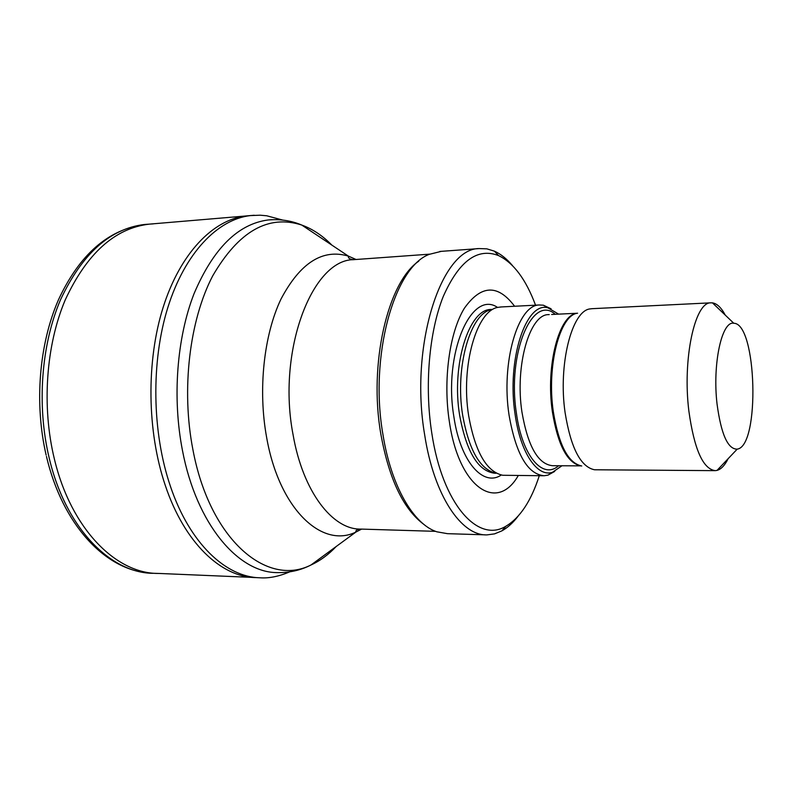<?xml version="1.0" encoding="UTF-8"?>
<svg xmlns="http://www.w3.org/2000/svg" width="793" height="793" viewBox="0 0 793 793"><rect width="100%" height="100%" fill="white"/><g stroke="black" fill="none" stroke-linecap="round" stroke-linejoin="round"><path stroke-width="1.19" d="M249.061 215.686L245.691 215.993C212.99 219.83 180.407 253.126 163.239 307.03C146.15 360.894 146.933 431.372 165.321 485.514C184.511 542.878 221.029 577.036 255.524 577.591M254.196 215.25L250.281 215.597C217.56 219.433 184.957 253.017 167.888 307.327C150.908 361.598 151.929 432.502 170.554 486.704C189.795 543.522 225.965 577.235 260.124 577.8L256.198 577.611M714.622 470.645L594.552 469.773C580.645 466.988 570.821 447.926 565.092 412.598C558.034 364.393 571.912 310.459 590.19 308.893L592.193 308.685M728.143 458.691C724.812 465.382 721.105 469.287 717.021 470.398L715.296 470.645C703.014 469.139 694.202 449.254 688.859 410.982C682.406 359.249 694.797 302.044 710.746 302.837L712.471 302.876C717.031 303.57 721.293 307.644 725.258 315.099M561.989 465.759L552.463 472.291C537.337 477.564 520.337 452.724 515.093 414.273C506.539 359.824 526.076 301.053 547.993 307.853L558.629 314.137M554.694 471.429L548.003 475.126L544.077 475.75C527.573 474.184 515.916 454.012 509.076 415.225C500.839 362.708 517.988 304.472 539.438 304.978L543.383 305.206L551.105 308.794M543.165 475.741L502.742 475.275C486.535 471.756 475.176 451.901 468.653 415.72C460.525 365.999 476.732 310.122 498.182 307.327L501.285 306.95M496.111 473.233C480.191 469.743 469.04 450.404 462.656 415.205C454.706 366.842 470.586 312.452 491.67 309.647M518.295 475.513C497.142 512.823 458.869 488.23 449.324 421.38C442.92 379.976 449.512 332.416 464.351 308.279C481.113 284.687 497.865 284.013 514.598 306.257M539.29 475.711C531.132 500.998 520.01 517.839 505.914 526.215C478.01 543.572 442.395 504.17 431.788 433.107C424.404 385.933 429.132 331.841 443.188 296.632C458.929 261.056 477.396 247.386 498.569 255.604C513.616 262.87 525.937 279.394 535.543 305.186M517.898 516.431C512.952 522.855 507.629 527.662 501.919 530.854L494.564 533.867L486.981 534.888C461.268 535.919 433.89 495.367 424.651 434.762C409.357 345.778 441.255 247.981 479.21 248.576L486.823 248.843L494.336 251.123C500.72 253.988 506.747 258.786 512.417 265.526M485.286 534.839L447.46 533.669L436.794 531.796C413.53 524.232 391.256 486.357 383.019 434.99C369.102 356.572 394.131 267.201 429.271 254.345L441.344 251.341M424.305 524.728C403.657 509.681 389.185 479.557 380.888 434.366C368.477 363.868 387.787 282.11 418.734 261.204M717.08 404.252C712.273 364.314 721.838 320.481 733.793 323.266C756.899 323.187 760.239 446.3 737.212 449.135C727.875 449.344 721.164 434.386 717.08 404.252M46.143 455.113C34.208 403.538 39.095 344.112 58.424 299.873C79.548 254.513 108.284 229.375 144.623 224.469C110.277 228.513 82.274 253.542 60.595 299.576C41.206 344.687 36.607 405.669 49.186 457.987C65.68 528.386 111.189 573.854 154.09 573.309L158.659 573.448C116.184 573.904 71.122 529.03 54.439 459.256C41.583 406.829 45.935 345.431 65.224 299.942C86.804 253.522 114.787 228.255 149.173 224.151L245.711 215.993M153.307 223.864L149.54 224.112M581.745 465.987C568.284 463.251 558.807 445.141 553.306 411.656C546.526 365.989 559.898 314.841 577.601 313.205M580.545 465.818C567.193 462.884 557.796 444.814 552.354 411.626C545.485 365.543 559.253 314.097 577.145 313.304M580.843 465.868L552.602 465.709C538.12 464.311 527.89 446.419 521.943 412.033C514.766 365.672 529.684 314.167 548.498 314.623L549.242 314.593M558.569 465.739C542.908 479.904 522.181 456.233 516.421 413.312C506.935 353.41 532.48 293.588 555.219 314.306M495.427 473.312C478.476 471.795 466.542 452.436 459.623 415.235C451.286 364.939 468.941 309.062 490.976 309.458L491.838 309.419M501.245 475.027C483.115 487.318 460.336 461.516 453.874 416.712C443.188 353.599 471.32 289.237 497.607 307.466M435.565 531.34L360.904 529.08C332.624 529.922 302.906 491.68 293.103 434.871C276.836 351.577 311.897 259.648 353.589 259.668L355.234 259.549M361.638 529.1L355.898 532.063C321.849 548.865 279.106 508.937 266.617 437.339C257.884 389.67 263.831 334.953 281 299.06C300.21 262.78 322.682 248.477 348.405 256.129L356.057 259.489M336.202 546.496C328.431 554.713 320.025 560.869 310.995 564.983C267.053 587.474 209.788 539.983 192.907 449.641C181.161 389.621 189.468 320.332 212.683 275.895C238.643 231.229 268.331 214.279 301.766 225.053C312.531 228.939 322.563 235.63 331.861 245.106M360.032 529.07C356.87 529.496 355.492 530.497 355.898 532.063L310.995 564.983C300.765 570.236 289.633 572.784 277.609 572.615C238.316 572.952 196.545 524.322 182.489 450.602C172.17 398.027 176.799 337.917 194.057 293.658C213.258 248.566 237.92 224.003 268.044 219.978L272.177 219.671M144.623 224.469L149.183 224.151M246.385 215.914L250.905 215.518M250.291 215.587L260.213 215.2L266.745 215.785L282.655 220.058M46.45 456.431C62.399 524.213 105.063 570.732 150.611 573.17M252.214 577.393L159.016 573.448M289.683 571.872C278.849 576.461 268.996 578.434 260.124 577.8M710.746 302.837L591.459 308.715M577.453 313.235L551.641 314.474M547.993 307.853L543.383 305.206M552.463 472.291L548.003 475.126M539.438 304.978L500.413 306.99M498.569 255.604L494.336 251.123M505.914 526.215L501.919 530.854M479.21 248.576L439.798 251.45M429.687 254.156L353.589 259.668C349.743 259.321 348.018 258.151 348.405 256.129L301.766 225.053C291.279 220.613 280.028 218.918 268.044 219.978M733.793 323.266L712.471 302.876M737.212 449.135L717.021 470.398"/></g></svg>
